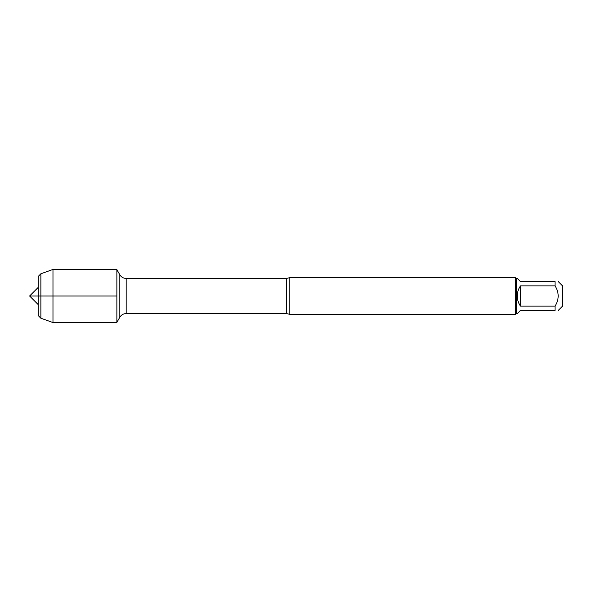 <?xml version="1.0" encoding="UTF-8"?>
<svg xmlns="http://www.w3.org/2000/svg" width="592" height="592" viewBox="0 0 592 592"><rect width="100%" height="100%" fill="white"/><g stroke="black" fill="none" stroke-linecap="round" stroke-linejoin="round"><path stroke-width="0.89" d="M289.843 277.655L289.843 314.345L515.543 314.345L515.543 277.655L289.843 277.655L286.417 278.44L126.177 278.44L126.177 313.56C123.41 313.649 121.293 314.87 119.828 317.231L119.828 274.769L116.868 269.656M558.256 281.585L562.4 285.729L562.4 306.271L558.256 310.415M520.464 310.415L517.267 313.612L516.276 313.612L516.276 278.388L517.267 278.388L520.464 281.585L555.059 281.585C559.196 281.585 559.196 281.585 555.059 281.585L555.059 285.884C559.196 292.626 559.196 299.374 555.059 306.116L555.059 310.415C559.196 310.415 559.196 310.415 555.059 310.415L520.464 310.415M520.464 285.884C518.37 288.926 517.304 292.3 517.267 296C517.304 299.7 518.37 303.074 520.464 306.116L520.464 285.884L555.059 285.884M520.464 306.116L555.059 306.116M116.868 322.551L116.868 269.449L52.977 269.449L52.977 296L29.6 296L116.868 296L52.977 296L52.977 322.551L116.868 322.551M40.87 273.778L38.251 276.397L38.251 315.603L40.87 318.222L40.87 273.778L52.977 269.449M289.843 314.345L286.417 313.56L286.417 278.44M286.417 313.56L126.177 313.56M119.828 317.231L116.868 322.344M126.177 278.44C123.41 278.351 121.293 277.13 119.828 274.769M516.276 278.388L515.543 277.655M516.276 313.612L515.543 314.345M40.87 318.222L52.977 322.551M38.251 287.349L29.6 296L38.251 304.651"/></g></svg>
